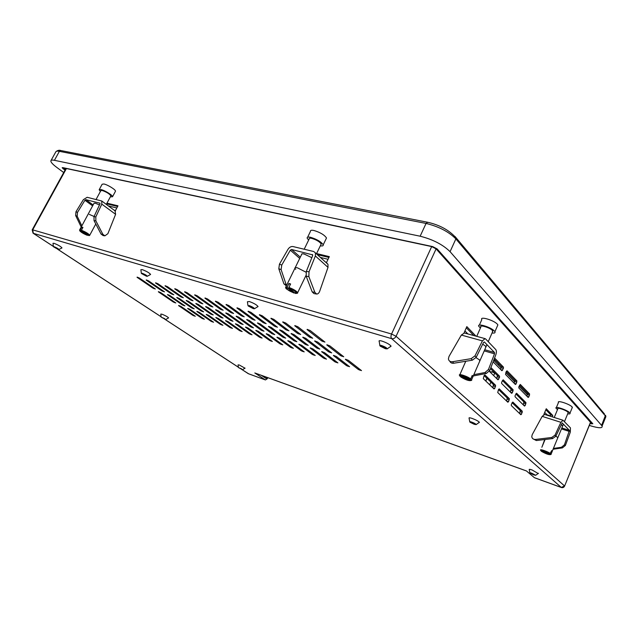 <?xml version="1.0" encoding="UTF-8"?>
<svg xmlns="http://www.w3.org/2000/svg" width="638" height="638" viewBox="0 0 638 638"><rect width="100%" height="100%" fill="white"/><g stroke="black" fill="none" stroke-linecap="round" stroke-linejoin="round"><path stroke-width="0.96" d="M145.711 275.696L142.418 273.893L145.895 275.353M143.813 274.85L144.1 274.292M141.317 273.224L140.886 269.683L142.282 269.619C146.604 271.27 149.372 272.881 150.592 274.436L150.464 274.571M146.437 276.198L147.234 276.318C146.947 275.512 145.273 274.5 142.186 273.263L141.461 273.495L146.437 276.198M473.803 423.927L470.804 422.244L474.162 423.377L475.039 424.118L473.803 423.927L474.058 423.329M471.689 422.986L471.937 422.42M469.735 421.718L469.113 418.329C468.635 417.595 469.608 417.611 472.024 418.384C475.773 419.764 478.229 421.064 479.385 422.276L479.09 422.683M474.257 424.31L476.155 424.597C475.796 423.919 474.273 423.066 471.578 422.045C469.831 421.503 469.321 421.559 470.031 422.228L474.257 424.31M241.483 369.083L239.178 367.863L241.587 368.876M238.413 367.464L238.07 364.856L239.354 365.032L245.024 368.222M241.946 369.394L238.476 367.568L241.946 369.394M533.424 474.632L530.864 473.213L533.942 474.321L534.62 474.895L533.424 474.632L533.607 474.178M529.875 472.782L529.261 469.68C528.894 469.113 529.859 469.225 532.156 470.007L538.281 473.563M533.775 474.927L535.641 475.294L531.709 473.181C530.098 472.63 529.556 472.606 530.074 473.109L533.775 474.927M57.564 248.972L54.453 247.289L57.707 248.708M55.865 248.206L56.12 247.743M53.385 246.635L53.002 243.301L54.015 243.301C58.138 244.936 60.801 246.475 61.982 247.919L61.934 247.975M58.297 249.45L58.848 249.546C58.505 248.796 56.894 247.831 54.007 246.651L53.448 246.77L58.297 249.45M164.644 318.904L162.012 317.501L164.763 318.673M161.143 317.006L160.784 314.111L161.972 314.207C165.401 315.579 167.603 316.807 168.584 317.891L168.512 317.971M165.218 319.279L161.207 317.134L165.218 319.279M489.864 371.826L492.544 371.874L494.689 373.278L493.684 375.599M490.869 382.114L489.705 384.802M494.689 373.278L495.144 373.286M489.88 371.611L494.37 372.52M486.985 378.35L485.805 381.061M486.89 378.254L485.709 380.966M252.544 308.09L249.059 306.136L252.01 307.03L253.35 308.034L252.544 308.09L252.784 307.612M250.399 307.141L250.734 306.471M247.927 305.45L247.416 301.75L249.378 301.551C253.836 303.186 256.723 304.844 258.039 306.511L257.792 306.814M253.246 308.609L254.434 308.76C254.179 307.883 252.417 306.814 249.155 305.554L248.198 305.961L253.246 308.609M384.714 348.165L381.03 346.051L384.73 347.168L385.95 348.204L384.714 348.165L385.049 347.439M382.258 347.088L382.648 346.251M379.227 341.553C378.597 340.572 379.53 340.421 382.034 341.115C386.556 342.678 389.571 344.345 391.07 346.099L390.608 346.713M385.352 348.707L387.202 348.874C386.891 347.901 385.033 346.793 381.62 345.541C379.706 345.03 379.283 345.262 380.352 346.227L385.352 348.707M320.396 257.433L328.044 259.291M325.571 262.122L326.568 262.37M114.043 210.117L115.486 210.468M108.396 205.922L116.826 207.972M464.919 330.931L467.861 333.929M493.692 360.31L501.205 367.99M505.767 372.64L514.707 381.779M519.069 386.237L527.443 394.786M544.708 412.419L547.603 415.378M99.799 203.043L99.967 203.913L93.993 216.657L95.82 216.888L95.859 220.86L102.846 234.29L104.911 235.829L107.886 233.683L115.606 214.312L101.801 204.12L101.769 201.01L87.151 197.294L83.379 199.646L75.954 211.768L77.485 212.398L84.918 200.26L85.867 199.67L100.014 203.203M115.039 210.851L115.606 214.312M104.76 235.813L103.093 235.574L101.027 234.034L94.041 220.62L93.993 216.657M95.82 216.888L101.801 204.12M81.209 227.032L75.659 215.572L75.954 211.768M81.847 225.844L77.19 216.21L77.485 212.398M81.536 230.868C86.186 232.862 88.666 234.449 88.961 235.621L81.536 230.868L81.425 230.238C85.851 232.065 88.61 233.747 89.719 235.286L89.519 235.47M81.425 230.238L82.948 227.415L81.831 227.112L82.765 227.758M96.099 199.431L100.836 190.642L102.152 190.475C106.666 192.078 109.569 193.88 110.86 195.882L110.781 196.041M99.273 189.558L102.144 184.23L103.898 183.991C107.726 184.733 115.98 189.893 115.486 191.233L115.366 191.448M100.397 191.464L99.161 189.757L100.908 189.542C104.728 190.299 113.006 195.443 112.535 196.743L110.342 196.863M87.51 235.239L80.42 230.557L80.308 229.927L79.567 230.079L79.774 230.669M80.308 229.927L81.831 227.112M80.42 230.557L79.87 230.956C81.369 232.463 83.841 233.915 87.294 235.31M63.154 167.698L65.435 169.405M590.405 422.763L592.455 423.345M590.094 423.512L592.846 423.784L437.11 248.892L432.668 246.595L62.715 167.603L62.173 167.674L63.01 168.623L65.036 170.131M63.712 172.547L56.543 167.236C52.555 164.221 50.665 162.076 50.88 160.784C51.136 160.05 52.316 159.891 54.421 160.313L59.39 151.334L426.056 223.436C438.816 226.562 448.753 231.714 455.875 238.899L450.077 251.667L602.105 425.993C602.822 428.345 599.066 428.313 590.836 425.889L589.321 425.418M450.077 251.667C442.876 244.601 432.899 239.449 420.147 236.212L54.421 160.313M547.013 414.772L550.387 415.84M498.764 363.859L498.27 364.992M494.865 359.864L494.37 361.012M494.96 359.968L494.466 361.108M555.004 435.14L560.89 422.316L542.172 416.367L532.196 434.701L531.773 436.711C532.164 438.617 533.408 439.534 535.513 439.454L551.742 437.477L555.004 435.14L555.81 436.256L562.214 422.938L569.423 430.403L564.447 444.814L565.396 445.452L562.397 447.9L553.066 449.24M544.716 439.534L542.14 446.576M553.401 448.434L561.44 447.27L564.447 444.814M565.396 445.452L570.324 432.117L570.452 427.899L563.027 420.251L560.89 422.316M535.513 439.454L536.351 440.547L552.556 438.585L555.81 436.256M536.351 440.547L532.874 438.745M542.172 416.367L544.653 414.453M550.538 454.599L551.072 454.16L550.538 454.599C548.76 454.878 545.737 453.793 541.463 451.345L541.287 450.93M551.152 454.36L550.578 454.583M551.072 454.16L552.301 451.194L551.567 450.946M541.463 451.345L550.474 454.431M549.868 453.873C547.436 451.991 539.7 449.351 540.857 450.787L549.868 453.873L551.695 450.627L552.301 451.194M554.239 417.475L557.803 408.902C556.384 406.908 566.257 410.146 568.043 412.276L568.003 413.089M556.376 407.554L558.473 402.514C556.607 399.811 569.782 404.077 572.142 406.964L572.071 408.073M557.516 409.604L556.073 408.296C554.183 405.632 567.349 409.955 569.734 412.794L569.981 413.121C570.38 413.887 569.622 414.11 567.716 413.791M550.466 453.594C547.851 451.537 539.246 448.602 540.609 450.221L540.785 450.627M312.269 254.49L312.676 255.607L306.32 271.405L309.007 271.804L308.848 276.605L314.861 292.332L316.623 294.03C317.923 294.078 318.944 293.145 319.694 291.231L328.004 267.37L315.363 255.966L315.451 252.951L313.713 251.508L293.001 246.555C291.048 246.3 289.373 247.217 287.985 249.322L279.444 264.188L281.757 265.073L290.314 250.168L291.566 249.482L312.716 254.897M316.544 294.014L313.968 293.592L312.197 291.901L306.168 276.198L306.32 271.405M309.007 271.804L315.363 255.966M326.728 263.016L327.972 264.299L328.004 267.37M286.358 285.84L283.918 283.862L278.806 268.742L279.444 264.188M283.918 283.862L286.207 284.779L281.119 269.635L281.757 265.073M286.207 284.779L286.534 285.465M288.974 288.185C293.974 290.194 296.622 291.925 296.909 293.36L295.386 293.432L288.974 288.185L288.91 287.435C293.384 289.142 296.303 290.88 297.667 292.651L297.069 293.305M288.91 287.435L290.609 283.95L288.942 283.495L290.21 284.54M304.19 249.235L309.159 239.027C308.991 238.197 309.861 237.982 311.775 238.381C316.512 239.848 319.662 241.714 321.209 243.987L320.842 244.753M307.628 237.208L310.451 231.419C310.243 230.294 311.408 229.983 313.952 230.493C320.276 232.423 324.463 234.92 326.504 237.998L325.994 239.051M308.632 240.095L307.149 238.181C306.934 237.081 308.09 236.794 310.626 237.32C316.95 239.274 321.145 241.77 323.219 244.801C323.466 245.845 322.501 246.18 320.324 245.813M293.943 292.866L287.315 287.722L287.252 286.98L285.545 287.499M287.252 286.98L288.942 283.495M287.315 287.722C285.696 287.459 285.353 287.834 286.279 288.839L293.727 292.97M475.015 355.829L482.408 340.875L461.346 335.062L448.993 356.467L448.41 358.931C448.817 360.996 450.181 361.929 452.517 361.73L471.155 358.668L475.015 355.829L476.179 357.36L483.548 342.439L484.362 341.968L494.49 352.495L494.506 353.803L488.461 369.53L489.785 370.479L486.3 373.469L473.26 375.965M473.827 374.673L484.968 372.536L488.461 369.53M489.785 370.479L495.814 354.784C496.603 352.447 496.587 350.709 495.766 349.568L485.67 338.985L485.055 338.634L482.408 340.875M452.517 361.73L453.73 363.229L472.335 360.191L476.179 357.36M453.73 363.229C451.808 363.445 450.508 362.783 449.822 361.244M461.346 335.062L464.408 332.988M471.019 380.495L471.753 380.216L471.554 379.714L471.019 380.495C469.034 381.046 465.604 379.865 460.74 376.954L460.548 376.476M471.753 380.216L471.004 380.559M471.554 379.714L473.077 376.237L472.008 375.91M460.74 376.954L470.86 380.065M469.999 379.259C466.737 376.683 458.044 374.035 459.87 376.149L469.999 379.259L470.7 378.908L472.224 375.431L473.077 376.237M476.738 336.362L480.837 327.047C479.074 324.327 490 327.605 492.528 330.58L492.472 332.015M479.377 325.125L481.81 319.614C479.489 315.946 494.075 320.252 497.409 324.264L497.879 324.901L497.297 326.217M480.414 328.004L478.835 326.369C476.49 322.748 491.061 327.119 494.426 331.082L494.905 331.712C495.447 332.884 494.498 333.299 492.05 332.972M470.7 378.908C467.255 376.141 457.765 373.19 459.543 375.415L459.695 375.702M32.211 229.816L65.873 168.607L66.424 168.536L431.687 246.587L436.097 248.868L590.565 422.364M115.223 210.971L117.982 205.811L106.961 203.163M106.69 203.666L106.626 204.615M117.631 206.465L107.009 203.905M241.403 369.179L248.334 373.701L265.432 379.945L267.226 378.773L267.761 377.656M494.578 357.99L503.446 367.105L503.414 368.381L501.883 370.734L493.11 361.818M494.147 359.122L501.332 366.491L500.591 369.418M490.909 367.56L499.53 376.181L499.506 377.457L497.959 379.825L489.362 371.324M490.486 368.652L497.417 375.551L496.651 378.541M483.301 378.661L484.13 375.479L484.928 374.929L495.598 385.296L494.785 388.398L494.019 388.957L483.301 378.661M484.098 375.559L493.485 384.65L492.703 387.689M505.511 374.426L506.317 371.356L507.066 370.83L516.908 380.942L516.118 383.94L515.392 384.475L505.511 374.426M506.245 371.523L514.834 380.328L514.108 383.167M501.627 383.454L501.651 382.194L503.183 379.841L513.127 389.786L512.338 392.785L511.612 393.327L501.627 383.454M502.377 380.503L511.054 389.156L510.312 392.043M497.728 392.522L498.533 389.443L499.291 388.893L509.339 398.662L508.55 401.669L507.816 402.219L497.728 392.522M498.501 389.515L507.266 398.008L506.508 400.959M518.822 387.96L518.854 386.74L520.313 384.451L529.604 393.997L528.83 396.916L528.144 397.442L518.822 387.96M519.531 385.145L527.57 393.383L526.868 396.142M515.073 396.756L515.105 395.536L516.573 393.231L525.951 402.61L525.186 405.529L524.492 406.071L515.073 396.756M515.807 393.885L523.926 401.98L523.2 404.787M511.317 405.577L511.341 404.364L512.816 402.044L522.299 411.255L521.525 414.182L520.831 414.724L511.317 405.577M512.067 402.666L520.265 410.609L519.523 413.472M543.831 414.517L546.248 408.743L552.763 415.474L552.197 416.829M545.833 409.732L550.801 414.852L552.763 415.474M550.801 414.852L550.235 416.207M328.937 257.433L317.301 254.634M326.345 262.824L329.32 256.635L316.576 253.565M466.314 327.788L473.811 335.556M464.041 332.916L466.825 326.624L476.004 336.162M473.819 335.524L476.02 336.13M534.684 477.774L561.249 487.432L564.526 485.933L396.078 336.298L391.557 334.025L32.705 229.855L32.195 229.847L33.056 233.189L53.241 246.324M255.2 373.102L526.398 470.916L534.389 477.671M261.317 375.335L266.174 378.549L266.772 377.305M265.256 379.849L254.809 372.959M345.365 359.385L358.381 369.514L361.499 370.614L348.404 360.366L345.453 359.202M333.395 355.526L346.53 365.638L349.592 366.722L336.37 356.483L333.483 355.342M321.656 351.737L334.902 361.834L337.917 362.902L324.567 352.678L321.743 351.562M310.148 348.029L323.506 358.101L326.465 359.154L313.003 348.954L310.228 347.854M298.855 344.392L312.317 354.441L315.228 355.486L301.654 345.294L298.943 344.217M287.778 340.82L301.335 350.844L304.206 351.881L290.529 341.705L287.866 340.644M276.916 337.319L290.561 347.319L293.384 348.34L279.611 338.188L277.004 337.143M266.253 333.881L279.986 343.858L282.762 344.863L268.901 334.735L266.341 333.706M255.79 330.508L269.603 340.461L272.338 341.458L258.39 331.345L255.878 330.332M245.518 327.198L259.403 337.127L262.098 338.108L248.07 328.02L245.606 327.023M235.438 323.945L249.386 333.849L252.042 334.814L237.942 324.75L235.518 323.777M225.533 320.755L239.553 330.628L242.161 331.585L227.989 321.544L225.621 320.587M215.811 317.62L229.887 327.461L232.463 328.411L218.228 318.394L215.891 317.453M206.257 314.542L220.389 324.359L222.925 325.292L208.626 315.3L206.337 314.375M196.871 311.511L211.058 321.305L213.555 322.23L199.2 312.261L196.951 311.352M187.652 308.537L201.879 318.298L204.343 319.215L189.941 309.278L187.732 308.377M178.592 305.618L192.859 315.347L195.292 316.257L180.841 306.344L178.672 305.458M326.792 344.927L340.588 355.661L343.754 356.77L329.862 345.892L326.887 344.727M314.654 341.099L328.57 351.809L331.688 352.902L317.66 342.048L314.741 340.899M302.755 337.35L316.791 348.037L319.853 349.114L305.706 338.284L302.851 337.151M291.095 333.674L305.235 344.329L308.25 345.397L293.99 334.583L291.191 333.483M279.675 330.069L293.911 340.7L296.877 341.753L282.506 330.962L279.763 329.878M268.47 326.544L282.801 337.143L285.72 338.18L271.254 327.414L268.566 326.353M257.489 323.075L271.908 333.65L274.779 334.671L260.216 323.937L257.585 322.892M246.715 319.686L261.221 330.221L264.036 331.234L249.386 320.523L246.81 319.494M236.148 316.352L250.726 326.855L253.501 327.86L238.771 317.182L236.243 316.161M225.78 313.083L240.43 323.554L243.166 324.543L228.356 313.896L225.876 312.899M215.604 309.877L230.318 320.316L233.014 321.297L218.132 310.674L215.7 309.693M205.619 306.726L220.397 317.134L223.045 318.099L208.1 307.508L205.715 306.543M195.818 303.64L210.652 314.008L213.259 314.965L198.251 304.406L195.914 303.457M186.2 300.602L201.082 310.945L203.65 311.886L188.585 301.359L186.288 300.426M176.75 297.627L191.679 307.931L194.207 308.864L179.095 298.361L176.838 297.452M167.467 294.7L182.436 304.964L184.932 305.889L169.772 295.426L167.555 294.525M158.352 291.821L173.361 302.053L175.825 302.97L160.617 292.539L158.439 291.654M307.061 329.575L321.712 340.979L324.941 342.088L310.18 330.532L307.165 329.36M294.756 325.787L309.534 337.159L312.708 338.26L297.81 326.728L294.86 325.579M282.714 322.086L297.595 333.419L300.713 334.503L285.704 323.003L282.817 321.871M270.911 318.458L285.904 329.758L288.966 330.827L273.838 319.359L271.014 318.25M259.355 314.909L274.444 326.17L277.45 327.222L262.218 315.786L259.459 314.694M248.03 311.424L263.207 322.645L266.166 323.689L250.838 312.285L248.134 311.216M236.929 308.01L252.193 319.199L255.104 320.228L239.681 308.856L237.033 307.803M226.051 304.669L241.387 315.81L244.258 316.831L228.755 305.498L226.155 304.462M215.389 301.383L230.796 312.492L233.612 313.505L218.036 302.205L215.484 301.184M204.926 298.169L220.405 309.239L223.18 310.235L207.525 298.967L205.029 297.97M194.67 295.019L210.205 306.041L212.94 307.03L197.214 295.801L194.773 294.82M184.605 291.925L200.204 302.906L202.892 303.879L187.101 292.69L184.709 291.726M174.732 288.886L190.379 299.836L193.027 300.793L177.189 289.644L174.836 288.695M165.051 285.912L180.737 296.814L183.345 297.763L167.451 286.653L165.146 285.72M155.536 282.985L171.271 293.847L173.839 294.788L157.897 283.711L155.64 282.801M146.206 280.114L161.98 290.936L164.508 291.861L148.518 280.832L146.301 279.93M137.042 277.299L152.849 288.073L155.337 288.99L139.315 278.001L137.138 277.115M94.001 203.307L95.293 203.187L99.488 204.942M81.289 230.932C84.99 232.328 87.414 233.763 88.586 235.223L87.55 235.247C83.857 233.851 81.425 232.415 80.268 230.956L81.289 230.932M94.081 216.481L89.264 214.376M561.137 424.629L562.716 425.889L562.493 426.423M549.757 454.009L549.932 454.2C551.168 455.66 543.137 452.781 541.566 451.202L541.383 451.002C540.131 449.543 548.202 452.438 549.757 454.009M557.652 438.146L557.652 437.413L555.85 436.169M301.583 254.586C301.391 253.788 302.252 253.605 304.151 254.036L311.838 257.688M288.44 288.193C292.316 289.524 294.947 291.024 296.327 292.69L294.27 292.962C290.386 291.63 287.762 290.13 286.398 288.464L288.44 288.193M306.057 272.211L297.444 267.824C294.772 267.242 294.198 267.745 295.721 269.324M482.695 344.169L485.685 346.227L485.662 347.59M469.967 379.522L470.286 379.881C471.865 381.875 462.989 378.892 460.764 376.691L460.413 376.308C458.842 374.323 467.758 377.313 469.967 379.522M479.672 361.299L479.656 360.007L476.02 357.655M101.027 234.034L102.846 234.29M94.041 220.62L95.859 220.86M84.918 200.26L92.622 205.875M85.867 199.67L93.116 204.958M75.659 215.572L77.19 216.21M63.01 168.623L63.409 167.898M591.243 423.879L591.554 423.114M427.667 222.255L426.056 223.436L420.147 236.212M51.024 160.513L55.809 151.876C56.088 151.118 57.284 150.935 59.39 151.334L60.77 150.528L427.46 222.215C439.678 224.943 449.216 230.174 456.09 237.918L455.875 238.899L605.406 415.952L605.893 416.638L605.215 418.305M601.61 425.315L605.518 415.21L605.893 416.638L602.105 425.993M454.974 236.451L604.441 413.934M60.993 150.576L60.77 150.528C59.358 149.946 57.747 150.305 55.953 151.621M561.472 428.903L569.391 431.455M561.855 427.97L569.423 430.403M561.44 447.27L562.397 447.9M551.742 437.477L552.556 438.585M312.197 291.901L314.861 292.332M306.168 276.198L308.848 276.605M290.314 250.168L299.716 258.414M291.566 249.482L300.315 257.17M278.806 268.742L281.119 269.635M484.218 350.892L494.506 353.803M484.72 349.744L494.49 352.495M484.968 372.536L486.3 373.469M471.155 358.668L472.335 360.191M265.368 376.795L264.347 377.337M534.524 477.75L561.384 487.512L391.7 338.674C393.542 338.993 395.002 338.204 396.078 336.298L436.097 248.868M66.424 168.536L32.705 229.855L33.351 233.333L391.7 338.674C390.807 337.614 390.759 336.066 391.557 334.025L431.687 246.587M241.26 369.115L248.708 373.836M57.699 249.235L160.999 316.679M164.644 319.064L238.269 367.129M500.83 369.665L502.632 370.2M501.309 367.767L503.414 368.381M501.332 366.491L503.446 367.105M496.835 378.717L498.717 379.283M497.393 376.827L499.506 377.457M497.417 375.551L499.53 376.181M492.807 387.792L494.785 388.398M493.461 385.926L495.574 386.572M493.485 384.65L495.598 385.296M514.348 383.414L516.118 383.94M514.802 381.564L516.868 382.178M514.834 380.328L516.908 380.942M510.488 392.218L512.338 392.785M511.03 390.384L513.096 391.014M511.054 389.156L513.127 389.786M506.604 401.055L508.55 401.669M507.242 399.236L509.307 399.89M507.266 398.008L509.339 398.662M527.1 396.381L528.83 396.916M527.53 394.571L529.564 395.193M527.57 393.383L529.604 393.997M523.375 404.963L525.186 405.529M523.886 403.168L525.919 403.806M523.926 401.98L525.951 402.61M519.627 413.568L521.525 414.182M520.233 411.797L522.259 412.443M520.265 410.609L522.299 411.255M590.581 422.021L564.55 486.188M590.66 422.133L564.614 486.028C563.96 487.4 562.883 487.903 561.384 487.512L561.6 487.528M358.381 369.514L358.843 368.517M359.585 370.112L359.928 369.362M346.53 365.638L346.976 364.673M347.718 366.228L348.053 365.51M334.902 361.834L335.341 360.901M336.09 362.416L336.409 361.722M323.506 358.101L323.921 357.208M324.678 358.684L324.989 358.014M312.317 354.441L312.724 353.572M313.481 355.015L313.784 354.369M301.335 350.844L301.734 350.015M302.492 351.418L302.787 350.796M290.561 347.319L290.952 346.514M291.71 347.885L291.997 347.287M279.986 343.858L280.361 343.077M281.119 344.424L281.406 343.834M269.603 340.461L269.97 339.703M270.727 341.019L270.998 340.453M259.403 337.127L259.762 336.393M260.519 337.677L260.79 337.127M249.386 333.849L249.737 333.14M250.495 334.4L250.758 333.865M239.553 330.628L239.888 329.942M240.654 331.17L240.901 330.659M229.887 327.461L230.214 326.8M230.98 328.004L231.227 327.509M220.389 324.359L220.708 323.713M221.474 324.894L221.713 324.407M211.058 321.305L211.369 320.675M212.127 321.831L212.366 321.361M201.879 318.298L202.19 317.692M202.948 318.825L203.179 318.37M192.859 315.347L193.162 314.757M193.92 315.874L194.143 315.427M340.588 355.661L341.067 354.64M341.824 356.283L342.183 355.51M328.57 351.809L329.033 350.82M329.798 352.423L330.149 351.682M316.791 348.037L317.238 347.08M318.003 348.643L318.346 347.925M305.235 344.329L305.674 343.411M306.447 344.935L306.774 344.249M293.911 340.7L294.333 339.815M295.115 341.298L295.426 340.636M282.801 337.143L283.216 336.29M283.99 337.733L284.301 337.087M271.908 333.65L272.306 332.821M273.088 334.232L273.391 333.61M261.221 330.221L261.604 329.423M262.385 330.803L262.681 330.205M250.726 326.855L251.109 326.082M251.882 327.43L252.169 326.855M240.43 323.554L240.797 322.812M241.579 324.128L241.858 323.57M230.318 320.316L230.677 319.59M231.458 320.882L231.73 320.34M220.397 317.134L220.748 316.432M221.53 317.692L221.793 317.166M210.652 314.008L210.995 313.33M211.776 314.566L212.031 314.055M201.082 310.945L201.409 310.283M202.19 311.496L202.445 311.001M191.679 307.931L191.998 307.285M192.78 308.473L193.027 307.994M182.436 304.964L182.755 304.342M183.537 305.506L183.776 305.044M173.361 302.053L173.672 301.447M174.453 302.595L174.684 302.141M321.712 340.979L322.214 339.926M322.995 341.617L323.37 340.828M309.534 337.159L310.012 336.146M310.802 337.789L311.161 337.031M297.595 333.419L298.066 332.446M298.855 334.049L299.206 333.315M285.904 329.758L286.358 328.817M287.148 330.38L287.491 329.671M274.444 326.17L274.882 325.26M275.68 326.784L276.007 326.098M263.207 322.645L263.638 321.767M264.435 323.259L264.754 322.597M252.193 319.199L252.608 318.354M253.406 319.798L253.717 319.167M241.387 315.81L241.794 314.997M242.599 316.408L242.895 315.802M230.796 312.492L231.187 311.703M231.993 313.091L232.288 312.492M220.405 309.239L220.788 308.473M221.593 309.829L221.872 309.255M210.205 306.041L210.58 305.299M211.385 306.631L211.664 306.073M200.204 302.906L200.563 302.189M201.369 303.489L201.64 302.946M190.379 299.836L190.738 299.134M191.536 300.41L191.799 299.884M180.737 296.814L181.088 296.136M181.886 297.38L182.141 296.877M171.271 293.847L171.614 293.193M172.412 294.413L172.667 293.919M161.98 290.936L162.307 290.298M163.105 291.494L163.352 291.016M152.849 288.073L153.168 287.459M153.965 288.631L154.205 288.169M147.234 276.318L150.592 274.436M476.155 424.597L479.385 422.276M242.743 369.561L245.088 368.142M535.641 475.294L538.48 473.284M58.848 249.546L61.982 247.919M165.928 319.415L168.584 317.891M254.434 308.76L258.039 306.511M387.202 348.874L391.07 346.099M379.227 341.545L379.841 345.333M115.398 211.122L101.769 201.01M88.961 235.621L89.591 235.454M89.719 235.286L95.788 223.978M106.307 204.375L110.86 195.882M112.535 196.743L115.486 191.233M79.63 229.959L87.988 214.456M88.06 214.32L94.081 203.171M563.027 420.251L544.549 414.413M552.277 451.154L563.426 424.166M564.47 421.63L568.235 412.523M569.981 413.121L572.39 407.291M541.845 447.278L545.083 439.494M327.972 264.299L315.451 252.951M296.909 293.36L297.651 293.113M297.667 292.651L305.961 275.504M316.44 253.844L321.209 243.987M323.219 244.801L326.504 237.998M285.832 286.909L294.908 268.279M295.227 267.633L301.918 253.892M485.055 338.634L464.241 332.94M471.594 379.769L486.946 344.648M488.245 341.681L492.887 331.058M494.905 331.712L497.879 324.901M459.878 374.666L465.78 361.26M264.587 377.505L265.847 376.97M248.15 373.621L265.432 379.945M33.176 233.261L53.265 246.38M57.54 249.171L161.015 316.727M164.492 319L238.285 367.177M255.001 373.055L526.462 470.972M550.108 453.762L549.932 454.2M472.232 375.439L470.286 379.881"/></g></svg>
